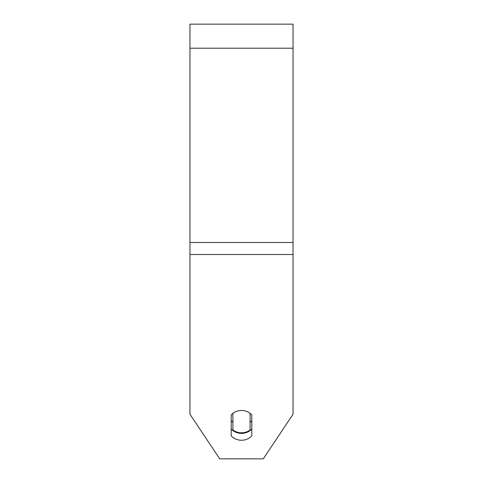 <?xml version="1.0" encoding="UTF-8"?>
<svg xmlns="http://www.w3.org/2000/svg" width="483" height="483" viewBox="0 0 483 483"><rect width="100%" height="100%" fill="white"/><g stroke="black" fill="none" stroke-linecap="round" stroke-linejoin="round"><path stroke-width="0.72" d="M241.5 432.81A12.884 11.157 0 0 1 232.909 429.973L232.909 413.333A12.884 11.157 0 0 1 241.5 410.496A12.884 11.157 0 0 1 250.091 413.333L250.091 429.973A12.884 11.157 0 0 1 241.5 432.81M232.909 422.239A12.884 11.157 0 0 1 231.194 420.615M251.806 420.615A12.884 11.157 0 0 1 250.091 422.239M293.042 254.517L293.042 24.15L189.958 24.15L189.958 414.215L219.717 458.85L263.283 458.85L293.042 414.215L293.042 254.517L189.958 254.517M251.806 414.957L251.806 435.787A12.884 11.157 0 0 1 241.5 440.248A12.884 11.157 0 0 1 231.194 435.787L231.194 414.957A12.884 11.157 0 0 1 251.806 414.957M231.194 428.916A12.884 11.157 180 0 0 241.5 433.378A12.884 11.157 180 0 0 251.806 428.916M293.042 48.203L189.958 48.203M293.042 242.49L189.958 242.49M190.851 415.555L208.783 442.452M274.217 442.452L292.149 415.555"/></g></svg>
